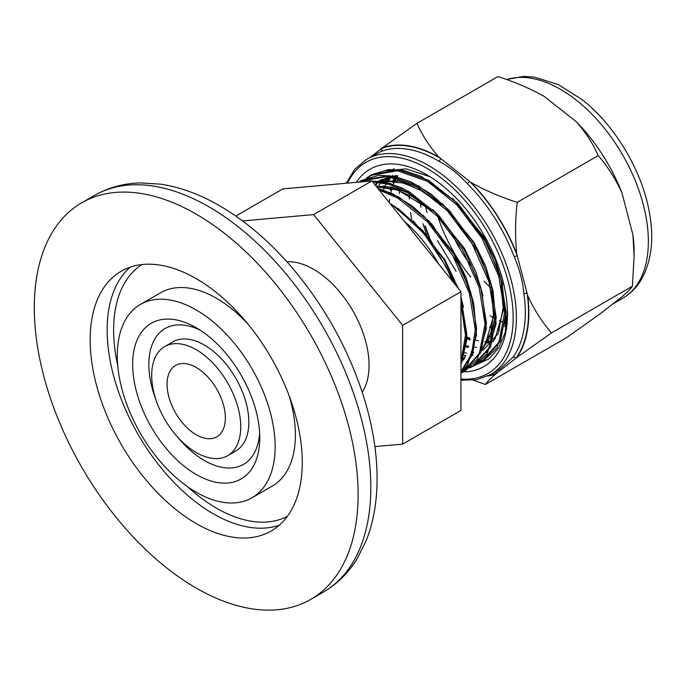 <?xml version="1.0" encoding="UTF-8"?>
<svg xmlns="http://www.w3.org/2000/svg" width="686" height="686" viewBox="0 0 686 686"><rect width="100%" height="100%" fill="white"/><g stroke="black" fill="none" stroke-linecap="round" stroke-linejoin="round"><path stroke-width="1.03" d="M196.213 434.761A41.22 23.796 -120 0 0 216.819 436.802A41.22 23.796 -120 0 0 216.819 389.211A41.22 23.796 -120 0 0 175.607 365.415A41.22 23.796 -120 0 0 169.288 398.437A41.22 23.796 -120 0 0 196.213 434.761M196.213 452.52A62.966 36.358 -120 0 0 227.701 455.641A62.966 36.358 -120 0 0 227.701 382.934A62.966 36.358 -120 0 0 164.726 346.576A62.966 36.358 -120 0 0 155.079 397.031A62.966 36.358 -120 0 0 196.213 452.52M227.701 455.641L235.795 450.968A62.966 36.358 -120 0 0 235.795 378.252A62.966 36.358 -120 0 0 172.829 341.902L164.726 346.576M204.308 460.469A78.427 45.276 -120 0 0 243.521 464.353A78.427 45.276 -120 0 0 259.625 432.883A78.427 45.276 60 0 1 243.521 464.353A78.427 45.276 60 0 1 176.979 436.373A78.427 45.276 -120 0 0 204.308 460.469M200.398 330.3A78.427 45.276 -120 0 0 165.094 328.517A78.427 45.276 -120 0 0 156.056 400.135A78.427 45.276 60 0 1 165.094 328.517A78.427 45.276 60 0 1 200.398 330.3M362.234 392.186A78.427 45.276 -120 0 0 352.818 310.698A78.427 45.276 -120 0 0 286.945 261.795M242.604 220.935L313.605 214.598L402.656 325.378L402.656 444.116L374.882 446.595M402.656 444.116L460.941 410.468L460.941 291.73L371.889 180.941L282.838 188.899L235.804 216.056M313.605 214.598L371.889 180.941M402.656 325.378L460.941 291.73M487.926 341.988L486.228 341.945M469.979 338.404L466.874 337.152M391.234 190.219L391.792 188.204M393.807 182.476L395.959 177.923M396.585 176.799L397.22 175.71M460.941 346.73L460.941 311.898M452.486 281.2L446.26 266.983L421.787 230.29L391.372 204.068M396.096 175.822L393.541 180.358M393.035 181.404L392.666 182.227M390.471 188.041L389.948 189.782M466.814 338.781L469.799 339.896M485.86 342.949L491.21 342.674M389.665 176.919L386.432 181.267M383.748 186.009L382.874 187.878M438.646 263.99A98.69 56.981 -120 0 0 404.457 221.458M506.937 315.311L507.4 309.918M385.249 170.891L406.112 168.867L429.77 176.636M438.877 161.219A124.226 71.721 -120 0 0 380.799 151.606L366.453 159.384A124.226 71.721 60 0 1 444.374 176.319A124.226 71.721 60 0 1 512.416 285.196A124.226 71.721 60 0 1 490.67 374.539L499.862 369.231L512.819 357.449A2.29 1.809 36.5 0 1 515.829 358.272A126.516 73.042 60 0 0 527.131 293.471A2.29 1.072 -8.1 0 0 523.924 293.814C522.775 281.363 519.551 269.041 514.234 256.847A2.29 0.514 -20.6 0 1 517.261 255.818A126.516 73.042 60 0 0 469.421 181.224A2.29 0.797 -45.2 0 1 467.252 183.599C458.651 174.133 449.193 166.672 438.877 161.219A2.29 1.303 120.8 0 0 440.523 158.432L438.86 157.12A126.927 73.282 -120 0 0 382.471 147.79L381.373 148.639A126.516 73.042 60 0 1 440.523 158.432L471.085 182.536A126.927 73.282 -120 0 1 516.695 253.649L527.706 295.64A126.927 73.282 -120 0 1 516.927 357.415L495.704 373.99A126.927 73.282 -120 0 1 487.815 376.048M634.078 256.487L634.078 251.942A126.927 73.282 -120 0 0 632.946 234.878L634.078 256.487L632.415 286.182C631.009 288.437 627.596 291.927 622.168 296.652L600.945 313.228L566.413 337.718L485.456 384.46C486.863 382.213 490.276 378.723 495.704 373.99M598.183 155.602C607.522 166.321 615.436 178.746 621.945 192.886A126.927 73.282 -120 0 0 576.326 121.774C585.844 132.612 593.133 143.889 598.183 155.602L517.227 202.344C500.72 197.105 485.345 190.502 471.085 182.536M438.86 157.12C429.342 146.281 422.053 135.005 417.002 123.291L497.959 76.558C514.466 81.797 529.841 88.391 544.101 96.357L576.326 121.774M621.945 192.886L632.946 234.878M473.263 380.207L485.456 384.46M516.927 357.415L551.458 332.924L632.415 286.182M551.458 332.924C542.129 322.206 534.205 309.78 527.706 295.64M516.695 253.649C515.057 236.773 515.229 219.666 517.227 202.344M417.002 123.291L382.471 147.79M370.92 156.802L381.373 148.639A2.29 1.861 68.3 0 1 380.799 151.606M489.101 375.405A126.516 73.042 60 0 0 496.801 373.133A2.29 1.861 68.3 0 0 495.292 371.872M356.351 182.33A113.919 65.77 60 0 1 426.941 174.887A113.919 65.77 60 0 1 441.441 184.774A113.919 65.77 60 0 1 507.494 314.402A113.919 65.77 60 0 1 463.607 371.889M507.486 313.253L505.162 332.427L498.833 347.853L488.749 358.975L475.475 365.063M427.541 175.239L426.984 174.913M456.079 271.347L437.445 240.494M426.984 212.523L425.149 205.148M437.865 216.75A114.493 66.105 -120 0 0 470.725 276.955M488.775 340.479L486.957 339.802M426.846 235.281L422.97 223.713M452.237 234.003A102.471 59.159 -120 0 0 470.673 265.336M483.99 281.191A102.471 59.159 -120 0 0 490.61 287.674M345.855 416.11A228.978 132.201 60 0 1 310.707 599.41A228.978 132.201 60 0 1 81.72 467.209A228.978 132.201 60 0 1 81.728 202.807A228.978 132.201 60 0 1 345.855 416.11M294.234 410.94A149.985 86.59 60 0 1 271.202 530.998A149.985 86.59 60 0 1 121.225 444.399A149.985 86.59 60 0 1 121.225 271.219A149.985 86.59 60 0 1 294.234 410.94M288.96 395.265A111.629 64.45 60 0 1 289.406 396.74A111.629 64.45 60 0 1 272.265 486.091L252.028 497.779A111.629 64.45 60 0 1 140.398 433.329A111.629 64.45 60 0 1 140.398 304.438A111.629 64.45 60 0 1 269.169 408.419A111.629 64.45 60 0 1 252.028 497.779M140.398 304.438L160.635 292.75A111.629 64.45 60 0 1 247.646 323.706M254.952 406.995A89.875 51.887 60 0 1 259.762 437.797A89.875 51.887 60 0 1 196.213 474.489A89.875 51.887 60 0 1 132.664 364.412A89.875 51.887 60 0 1 196.213 327.728A89.875 51.887 60 0 1 254.952 406.995M397.468 175.745L394.913 180.452M394.424 181.516L393.258 184.354M391.912 188.35L390.737 192.903M389.631 199.249L389.271 202.567M466.874 337.023L469.996 338.267M476.033 340.17L478.442 340.736M484.582 341.637L491.562 341.611M390.9 176.868L388.336 180.358M387.684 181.378L387.007 182.51M386.381 183.625L385.12 186.103M384.632 187.175L383.465 190.013M466.24 345.821L468.649 346.387M474.789 347.288L476.513 347.399M402.459 169.734L400.898 170.068M387.419 176.396L386.475 177.142M384.872 178.523L382.265 181.164M381.099 182.519L378.535 186.017M377.892 187.029L377.411 187.818M463.702 352.827L466.712 353.05M473.289 352.784L473.837 352.707M502.667 284.604L495.446 260.474L483.973 236.97L452.528 198.314M462.175 358.581L464.499 358.289M482.327 349.294L490.893 335.891L494.846 317.858M492.874 290.264L485.654 266.134L474.172 242.63L442.736 203.974M417.937 187.115L399.715 181.07L382.865 181.044M483.073 295.915L475.852 271.785L464.379 248.281L432.935 209.624M408.144 192.775L391.655 187.055L376.134 186.223M460.941 362.277L463.993 359.284M473.28 301.574L466.06 277.444L454.586 253.94L423.142 215.284M463.479 307.225L460.941 296.849M458.222 288.343L444.785 259.591L413.375 220.961M479.145 361.891L482.592 360.287L498.945 342.194L504.639 312.619L498.739 276.106L482.026 238.265L456.962 204.925L427.275 181.198L397.383 170.763L371.743 175.247L366.727 178.489M469.353 367.55L472.8 365.938L489.144 347.853L494.846 318.278L488.938 281.757L472.234 243.924L447.169 210.576L417.482 186.849L387.581 176.413L361.951 180.907L360.047 182.004M377.823 188.324L392.915 193.932L412.843 206.469L431.794 224.073L462.047 269.667L473.709 303.461L476.521 334.94L467.629 364.798L460.941 372.609L462.999 371.598L479.351 353.513L485.053 323.929L479.145 287.417L462.433 249.575L437.376 216.236L407.681 192.509L389.845 184.603L372.549 181.764M460.941 371.572L471.659 353.873L475.252 329.589L469.344 293.076L452.64 255.235L427.575 221.887L397.889 198.16L379.161 189.988M460.941 362.045L465.46 335.24L460.941 303.581M453.823 282.872L446.26 266.983M484.213 359.353L500.403 341.259L506.045 311.813L500.137 275.292L483.424 237.459L458.368 204.111L428.673 180.384L398.78 169.948L373.15 174.441L371.478 175.402M474.412 365.012L490.61 346.91L496.252 317.464L490.344 280.951L473.632 243.11L448.575 209.77L418.88 186.043L388.988 175.607L363.348 180.101L360.21 181.987M464.619 370.672L480.809 352.57L486.451 323.123L480.543 286.611L463.839 248.769L438.774 215.421L409.088 191.694L390.154 183.462L371.923 180.984M371.109 181.01L367.499 181.336M460.941 372.052L472.688 354.13L476.659 328.774L470.75 292.262L454.038 254.429L428.982 221.081L399.286 197.354L377.935 188.461M460.941 364.472L466.857 334.434L460.941 297.878M457.262 287.142L444.245 260.08L422.996 230.848L397.631 208.167M396.551 175.779L393.935 180.384M393.43 181.438L393.035 182.304M390.831 188.11L390.3 189.893M466.832 338.395L469.85 339.527M485.997 342.58L487.583 342.571M390.265 176.765L386.844 181.301M384.143 186.035L383.242 187.955M466.086 346.945L468.401 347.433M377.634 186.078L377.137 186.824M481.761 350.76L483.287 349.997L498.285 333.379L503.49 306.179L501.337 285.805M395.865 175.573L380.85 179.878L378.835 181.053M377.369 182.03L375.919 183.093M461.952 359.267L464.182 358.915M482.738 348.136L490.979 332.401L493.688 311.83L491.545 291.464M441.021 204.505L422.267 190.957L403.754 183.093L386.072 181.233M431.22 210.165L412.475 196.608L394.158 188.804L376.648 186.858M461.095 361.659L465.194 356.814M487.969 351.635L485.294 352.938M465.777 355.477L463.17 355.108M375.688 185.674L377.866 182.082M382.419 187.784L383.08 185.983M385.223 181.164L387.804 176.662M486.065 343.566L485.628 343.515M469.901 339.116L465.442 337.066M390.445 189.945L390.891 187.998M392.572 182.202L394.399 177.554M394.922 176.422L395.308 175.625M490.601 336.612L488.038 335.951M399.329 193.546L399.638 190.648M499.417 330.309L497.925 329.897M493.243 328.345L489.598 326.87M410.537 212.523L411.729 219.434L410.511 212.506M409.31 199.034L409.268 194.901L409.345 199.06M501.929 321.794L499.442 320.739M494.795 318.493L490.053 315.834M456.919 286.242L457.896 287.434L456.927 286.268M429.153 238.102L425.028 225.831M420.904 207.326L420.081 200.758M506.474 79.465L523.89 76.386L534.523 77.115L558.378 84.644L581.968 99.504C612.701 123.454 638.692 165.017 647.747 204.505C654.736 234.492 652.549 259.6 641.187 279.828C636.437 287.726 630.254 293.9 622.631 298.359A124.226 71.721 -120 0 0 644.377 209.007A124.226 71.721 -120 0 0 576.334 100.139A124.226 71.721 -120 0 0 506.697 79.55M512.819 357.449A124.226 71.721 -120 0 0 523.924 293.814M514.234 256.847A124.226 71.721 -120 0 0 467.252 183.599M460.941 379.015A121.936 70.401 -120 0 0 512.622 306.222A121.936 70.401 -120 0 0 442.461 178.926A121.936 70.401 -120 0 0 347.605 183.111M457.433 286.156L456.344 284.767M430.165 239.371L425.389 226.209M358.555 408.779A228.978 132.201 60 0 1 323.406 592.078C337.203 584.018 348.454 572.896 357.149 558.73L366.221 540.568C373.167 522.938 376.777 503.301 377.06 481.641C377.36 456.061 373.364 429.282 365.081 401.31C349.783 351.052 324.778 305.724 290.067 265.328C267.334 239.277 242.938 218.903 216.896 204.222C197.997 193.641 179.183 186.944 160.438 184.148L140.176 182.93C123.557 183.368 108.311 187.552 94.428 195.467A228.978 132.201 60 0 1 358.555 408.779M279.219 525.253A149.985 86.59 60 0 1 138.22 434.59A149.985 86.59 60 0 1 130.203 267.146M287.365 516.326A145.406 83.949 60 0 1 187.69 486.803M117.743 365.638A145.406 83.949 60 0 1 142.011 264.556M394.39 205.963L430.105 239.294L457.27 287.16M460.941 297.853L466.746 340.213L460.941 364.892M363.503 181.696L369.694 180.847L385.626 182.184L402.502 188.17L436.279 212.866L464.636 250.133L481.649 290.367L486.357 328.551L477.602 358.881L465.134 371.04L460.941 373.141M358.915 182.099L361.676 180.384L379.084 175.222L394.819 176.396L411.497 182.133L431.177 194.189L449.982 211.245L480.414 255.792L493.045 291.027L496.089 323.886L487.163 353.582L475.064 365.304L469.576 367.945M366.487 178.077L371.512 174.707L388.936 169.562L404.697 170.763L421.41 176.534L457.073 202.756L486.425 242.775L501.886 281.474L505.908 317.918L497.033 347.811L484.53 359.85L479.377 362.294M465.743 355.562L463.427 358.624M377.754 187.038L397.94 190.056L431.588 210.499M387.556 181.387L403.042 183.016L419.6 189.533L441.381 204.84M491.442 291.018L493.56 315.912L485.311 344.286L483.021 347.313M472.877 355.279L472.311 355.545M463.882 358.075L462.261 358.298M374.993 184.808L378.338 182.133M379.787 181.164L397.348 175.727M501.234 285.359L503.361 310.226L495.112 338.618L492.591 341.92M378.14 187.089L378.852 186M468.675 346.267L466.248 345.718M384.357 188.213L385.309 186.12M387.933 181.43L391.26 176.928M392.178 175.89L392.649 175.384M488.183 341.551L486.374 341.542M470.004 338.189L466.874 336.955M391.474 190.296L392.058 188.264M394.15 182.553L397.726 175.779M401.97 170.239L402.442 169.734M420.115 200.784L420.93 207.344M425.046 225.848L429.17 238.119M490.053 315.792L494.795 318.441M499.451 320.679L501.938 321.717M489.607 326.802L493.26 328.268M497.95 329.803L499.451 330.206M399.698 190.674L399.389 193.572M488.055 335.848L490.644 336.5M395.385 175.89L395.102 176.465M394.57 177.588L393.404 180.349M385.738 180.59L385.429 181.173M382.831 187.038L382.548 187.81M394.261 168.756L392.769 169.425M504.887 326.75L506.945 315.243M622.631 298.359L612.495 304.207M490.67 374.539L476.744 379.675L460.941 380.233M346.25 183.231L354.739 169.236L366.453 159.384M486.931 339.87L488.732 340.548M310.707 599.41L323.406 592.078M81.728 202.807L94.428 195.467"/></g></svg>
